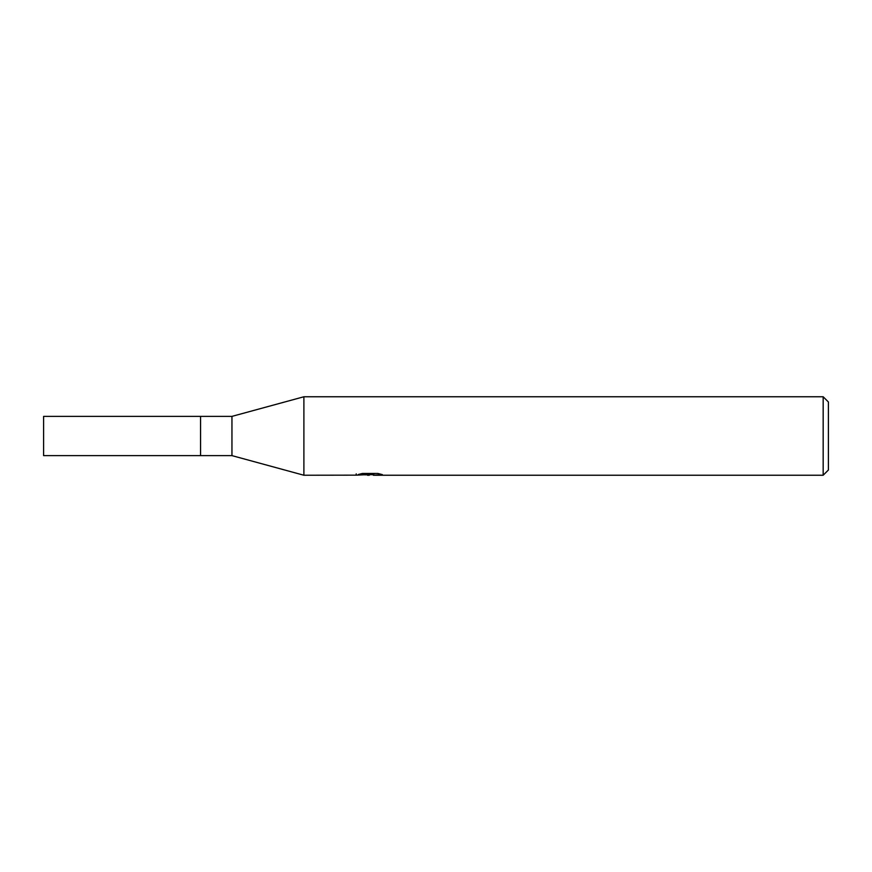 <?xml version="1.0" encoding="UTF-8"?>
<svg xmlns="http://www.w3.org/2000/svg" width="872" height="872" viewBox="0 0 872 872"><rect width="100%" height="100%" fill="white"/><g stroke="black" fill="none" stroke-linecap="round" stroke-linejoin="round"><path stroke-width="1.31" d="M356.212 475.153L303.892 475.24L231.952 455.62L200.56 455.62L200.56 416.38L231.952 416.38L303.892 396.76L823.168 396.76L828.4 401.992L828.4 470.008L823.168 475.24L373.445 475.24L373.292 473.91L375.254 473.463M231.952 455.62L231.952 416.38M303.892 475.24L303.892 396.76L303.892 475.24M373.292 474.619L364.725 474.858M369.292 475.24L367.439 475.24M823.168 475.24L823.168 396.76M356.212 473.845L356.212 475.164L370.862 474.499L358.316 474.499L362.403 473.463L377.881 473.463L382.372 474.619L373.292 475.218M370.862 473.463L370.862 474.499M200.56 455.62L43.6 455.62L43.6 416.38L200.56 416.38L200.56 455.62M370.862 473.932L373.292 473.932"/></g></svg>
